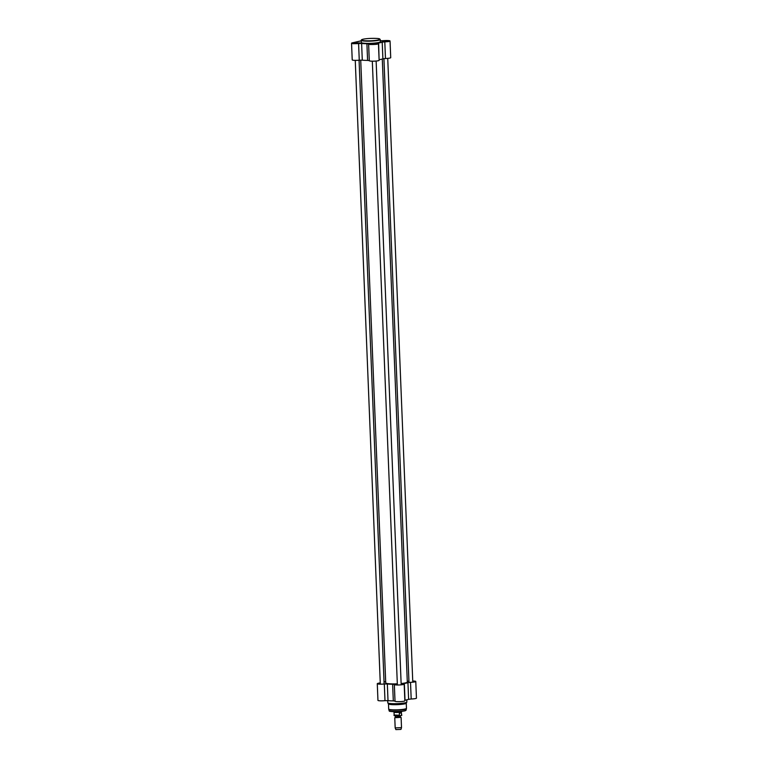 <?xml version="1.0" encoding="UTF-8"?>
<svg xmlns="http://www.w3.org/2000/svg" width="768" height="768" viewBox="0 0 768 768"><rect width="100%" height="100%" fill="white"/><g stroke="black" fill="none" stroke-linecap="round" stroke-linejoin="round"><path stroke-width="1.15" d="M382.291 59.04L407.309 682.032A10.8 1.392 177.7 0 1 407.232 682.214A10.8 1.392 177.7 0 1 405.446 682.886A10.8 1.392 177.7 0 1 401.136 683.539M397.325 683.818A10.8 1.392 177.7 0 1 385.834 683.069A10.8 1.392 177.7 0 1 385.728 682.896L360.72 60.106M401.136 683.645A10.675 1.373 -2.3 0 0 405.341 683.011A10.675 1.373 -2.3 0 0 407.107 682.339A10.675 1.373 -2.3 0 0 407.155 682.272M385.91 683.126A10.675 1.373 -2.3 0 0 385.958 683.194A10.675 1.373 -2.3 0 0 397.334 683.923M354.595 43.709L356.65 43.066L358.397 43.594M358.656 43.315L354.326 43.488M371.654 44.525L373.709 43.891L375.456 44.419M375.715 44.131L371.376 44.304M383.261 41.875L385.306 41.232L387.053 41.76M387.312 41.472L382.982 41.654M379.094 59.693L378.614 42.979A12.067 1.555 -2.3 0 0 382.214 42.154L382.886 58.838L385.469 58.512A4.925 0.634 -2.3 0 0 390.72 57.667L390.048 40.992A4.925 0.634 177.7 0 1 384.797 41.827L382.214 42.154M379.286 59.664A12.067 1.555 -2.3 0 0 382.886 58.838M361.613 43.469L358.589 43.507A4.925 0.634 177.7 0 1 351.552 43.219L352.224 59.904A4.925 0.634 -2.3 0 0 359.261 60.192L362.285 60.154L361.613 43.469A12.067 1.555 -2.3 0 0 366.912 43.728L367.584 60.413L369.274 60.605M362.285 60.154A12.067 1.555 -2.3 0 0 367.584 60.413M351.552 43.219A4.925 0.634 177.7 0 1 352.406 42.826L361.21 40.81M380.285 40.762L383.011 40.694A4.925 0.634 177.7 0 1 390.048 40.992M378.614 42.979L377.971 43.392A4.925 0.634 177.7 0 1 378.451 43.642A4.925 0.634 177.7 0 1 373.555 44.477A4.925 0.634 177.7 0 1 368.611 44.045A4.925 0.634 177.7 0 1 368.621 43.997L366.912 43.728M368.63 44.083L369.293 60.672A4.925 0.634 -2.3 0 0 369.283 60.72A4.925 0.634 -2.3 0 0 374.227 61.152A4.925 0.634 -2.3 0 0 379.123 60.326L378.451 43.642M353.242 43.363L359.722 43.104M353.453 42.874L360.096 42.941L353.453 42.874M381.898 41.53L388.387 41.27M382.118 41.04L388.752 41.098L382.118 41.04M370.301 44.189L376.781 43.93M361.19 40.282L361.277 42.49A9.533 1.229 -2.3 0 0 370.848 43.325A9.533 1.229 -2.3 0 0 380.323 41.722L380.237 39.514L379.469 38.851C379.594 38.333 368.909 37.939 363.034 39.226L361.19 40.282A9.533 1.229 -2.3 0 0 370.762 41.126A9.533 1.229 -2.3 0 0 380.237 39.514M370.512 43.699L377.155 43.757L370.512 43.699M401.501 711.379L401.52 711.802A3.811 0.49 177.7 0 1 401.51 711.84A3.811 0.49 177.7 0 1 397.728 712.445A3.811 0.49 177.7 0 1 393.907 712.147A3.811 0.49 177.7 0 1 393.898 712.109L393.878 711.686M401.021 717.37L394.762 717.715L401.021 717.37M399.322 713.29L401.424 712.81L401.501 714.768C400.838 715.968 400.138 716.122 399.398 715.248L399.322 713.29L401.424 712.81M394.07 713.04L394.147 714.989C393.629 715.642 394.56 715.978 396.922 716.035C401.05 715.824 402.576 715.392 401.51 714.73L401.501 714.768M401.491 714.701L401.395 712.042L394.032 712.32L394.147 715.027L399.398 715.248M401.107 717.466L401.51 727.642L395.174 727.901L394.762 717.715M401.51 727.642L400.944 729.398L395.875 729.6L395.174 727.901M406.253 703.152A8.89 1.142 177.7 0 1 406.234 703.238A8.89 1.142 177.7 0 1 397.411 704.65A8.89 1.142 177.7 0 1 388.512 703.949L387.83 702.893A9.533 1.229 177.7 0 1 387.802 702.797L387.715 700.608M406.752 699.84L406.848 702.029A9.533 1.229 177.7 0 1 406.819 702.125A9.533 1.229 177.7 0 1 397.373 703.642A9.533 1.229 177.7 0 1 387.83 702.893M412.742 681.005A4.925 0.634 177.7 0 1 415.776 681.475A4.925 0.634 177.7 0 1 410.515 682.32L407.942 682.637A12.067 1.555 177.7 0 1 404.342 683.462L403.699 683.875A4.925 0.634 177.7 0 1 404.179 684.125A4.925 0.634 177.7 0 1 399.283 684.96A4.925 0.634 177.7 0 1 394.339 684.528A4.925 0.634 177.7 0 1 394.349 684.48L392.63 684.211L393.302 700.896A12.067 1.555 177.7 0 1 388.013 700.637L387.341 683.962L384.317 683.99A4.925 0.634 177.7 0 1 377.28 683.702A4.925 0.634 177.7 0 1 378.134 683.309L380.266 682.819M392.63 684.211A12.067 1.555 177.7 0 1 387.341 683.962M407.942 682.637L408.614 699.322A12.067 1.555 177.7 0 1 405.014 700.147L404.342 683.462M385.68 681.581L384.038 681.955M393.302 700.896L395.002 701.098M377.28 683.702L377.952 700.387A4.925 0.634 -2.3 0 0 384.989 700.675L388.013 700.637M407.28 681.264L408.739 681.178A4.925 0.634 177.7 0 1 408.931 681.158M408.614 699.322L411.187 698.995A4.925 0.634 -2.3 0 0 416.448 698.15L415.776 681.475M394.349 684.566L395.021 701.155A4.925 0.634 -2.3 0 0 395.011 701.203A4.925 0.634 -2.3 0 0 399.955 701.645A4.925 0.634 -2.3 0 0 404.842 700.81L404.179 684.125M353.635 43.43L359.338 43.2M370.694 44.246L376.397 44.026M382.291 41.597L387.994 41.366M358.589 43.507L359.261 60.192M385.469 58.512L384.797 41.827M363.091 39.216A9.216 1.181 177.7 0 1 378.989 38.746A9.216 1.181 177.7 0 1 370.022 40.8A9.216 1.181 177.7 0 1 363.091 39.216M395.405 717.168L395.357 715.987L400.368 715.786L400.416 716.966L395.347 717.312M395.443 715.517L400.195 715.766M406.426 708.682A8.851 1.142 177.7 0 1 397.632 710.131A8.851 1.142 177.7 0 1 388.752 709.392L388.685 709.027A8.89 1.142 177.7 0 0 397.622 709.814A8.89 1.142 177.7 0 0 406.464 708.317L406.109 710.064A8.477 1.094 177.7 0 1 397.69 711.456A8.477 1.094 177.7 0 1 389.174 710.746L388.752 709.392M405.802 710.333A8.17 1.056 177.7 0 1 397.699 711.648A8.17 1.056 177.7 0 1 389.501 710.995M384.317 683.99L384.989 700.675M411.187 698.995L410.515 682.32M353.328 43.776L354.067 43.229C361.997 42.653 358.8 43.363 359.674 43.526M370.387 44.602L371.126 44.045C379.056 43.478 375.859 44.189 376.733 44.342M381.984 41.942L382.723 41.395C390.662 40.819 387.466 41.53 388.33 41.683M369.283 60.72L368.611 44.045M388.483 703.91L388.685 709.027M406.253 703.19L406.464 708.317M406.234 703.238L406.819 702.125M394.339 684.528L395.011 701.203M406.109 710.064L405.917 710.362C405.245 710.544 406.55 711.072 397.334 711.667C385.411 711.571 390.691 710.765 389.174 710.746M355.258 60.365L380.314 684.163M359.069 60.211L384.125 684.01M372.317 61.181L397.373 684.989M376.128 61.027L401.184 684.835M383.923 58.627L408.979 682.426M387.734 58.378L412.781 682.176"/></g></svg>
